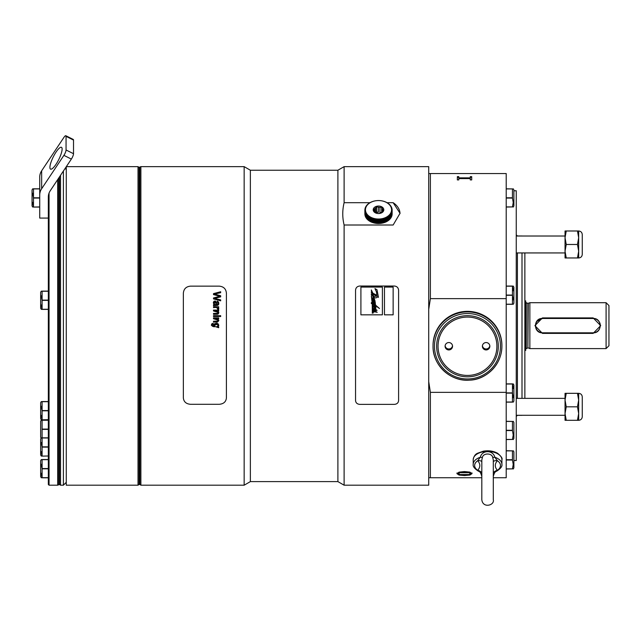 <?xml version="1.0" encoding="UTF-8"?>
<svg xmlns="http://www.w3.org/2000/svg" width="641" height="641" viewBox="0 0 641 641"><rect width="100%" height="100%" fill="white"/><g stroke="black" fill="none" stroke-linecap="round" stroke-linejoin="round"><path stroke-width="0.96" d="M577.469 257.962L578.671 251.224L578.671 257.962L565.042 257.962L565.042 251.224L566.243 257.962M577.469 244.477L578.671 237.731L578.671 251.224L577.469 244.477L566.243 244.477L565.042 251.224L565.042 237.731L566.243 244.477M577.469 230.992L578.671 230.992L578.671 237.731L577.469 230.992L566.243 230.992L565.042 237.731L565.042 230.992L566.243 230.992M582.26 234.574C582.052 232.395 580.85 231.201 578.671 230.992C580.85 231.201 582.052 232.395 582.26 234.574L582.26 254.381C582.052 256.56 580.85 257.754 578.671 257.962C580.85 257.754 582.052 256.56 582.26 254.381M577.469 420.304L578.671 413.557L578.671 420.304L565.042 420.304L565.042 413.557L566.243 420.304M577.469 406.819L578.671 400.072L578.671 413.557L577.469 406.819L566.243 406.819L565.042 413.557L565.042 400.072L566.243 406.819M577.469 393.326L578.671 393.326L578.671 400.072L577.469 393.326L566.243 393.326L565.042 400.072L565.042 393.326L566.243 393.326M582.26 396.915C582.052 394.736 580.85 393.542 578.671 393.326C580.85 393.542 582.052 394.736 582.26 396.915L582.26 416.714C582.052 418.893 580.85 420.095 578.671 420.304C580.85 420.095 582.052 418.893 582.26 416.714M493.298 459.901L492.625 457.065C491.511 452.995 483.586 453.003 482.489 457.065L481.824 459.885L481.816 499.716C482.849 508.73 494.828 505.26 493.298 499.716L493.298 459.885M481.816 461.544A5.737 4.439 -31.5 0 0 477.705 460.727L480.317 457.241C481.936 449.83 493.193 449.83 494.804 457.241L497.408 460.727A5.737 4.439 31.5 0 0 493.298 461.544M493.298 472.778A5.737 4.439 -31.5 0 1 497.408 470.31A12.916 7.404 180 0 0 497.408 460.727C494.604 463.924 494.604 467.121 497.408 470.31L496.559 471.247C500.637 468.627 502.416 466.327 501.903 464.34A14.35 8.229 0 0 0 494.804 457.241A5.737 1.683 153.4 0 1 492.625 457.065M473.21 459.645C473.771 456.36 475.221 454.229 477.569 453.243L483.386 451.168C488.714 450.311 493.434 451 497.536 453.235C501.238 456.328 502.696 458.459 501.903 459.645A14.35 8.229 180 0 0 487.561 451.408A14.35 8.229 180 0 0 473.21 459.645L473.21 464.34A14.35 8.229 0 0 1 480.317 457.241A5.737 1.683 26.6 0 0 482.489 457.065M473.21 464.34C472.705 466.327 474.476 468.627 478.539 471.263L477.705 470.31C480.518 467.113 480.518 463.924 477.705 460.727A12.916 7.404 180 0 0 477.705 470.31A5.737 4.439 31.5 0 1 481.816 472.778M493.298 477.745L506.214 477.745L506.214 295.06L512.455 295.06L512.455 286.19L506.214 286.19M506.214 295.06L506.214 173.551L428.725 173.551M344.113 225.007L344.113 485.197L428.725 485.197L428.725 166.644L344.113 166.644L344.113 202.692C342.31 210.128 342.31 217.571 344.113 225.007L393.141 225.007L400.032 213.293L393.141 202.692L387.06 202.692M32.715 207.067L32.05 205.913L32.05 189.936L32.707 188.799M39.726 188.799L33.484 188.799L33.484 206.931L32.715 202.364M39.726 197.813L33.484 197.813L32.707 193.229M39.726 207.067L33.484 207.067L39.726 206.931M73.515 140.075L66.055 136.349A4.303 1.074 -63.4 0 0 65.831 135.724L73.282 139.458A4.303 1.074 116.6 0 1 73.515 140.075L73.515 153.704A4.303 1.074 116.6 0 1 71.359 159.088L63.9 155.362A4.303 1.074 -63.4 0 0 66.055 149.978L73.515 153.704M66.055 136.349L66.055 149.978M62.113 149.081A12.195 3.053 116.6 0 1 57.41 162.061A12.195 3.053 116.6 0 1 50.559 169.136A12.195 3.053 116.6 0 1 53.283 156.869A12.195 3.053 116.6 0 1 61.464 147.318A12.195 3.053 116.6 0 1 62.113 149.081M39.726 198.061L33.484 198.061M39.726 188.911L33.484 188.911M41.312 309.379L40.655 308.249L40.655 292.264L41.32 291.118M41.312 419.815L40.655 418.677L40.655 402.7L41.32 401.546L40.655 402.7M41.312 456.112L40.655 454.974L40.655 438.997L41.32 437.843M40.655 438.997L41.168 438.107L40.655 437.218L40.655 421.241L41.32 420.103M40.655 476.672L41.32 477.809L40.655 476.672L40.655 460.687L41.32 459.541L40.655 460.687M41.649 170.802L41.649 188.742A14.35 12.427 180 0 0 39.726 194.952L39.726 177.02A14.35 12.427 0 0 1 41.649 170.802L63.9 137.422A4.303 1.074 -63.4 0 1 65.831 135.724M49.053 193.069L49.053 485.197L48.339 484.476L48.339 196.955A14.35 12.427 0 0 1 50.262 190.738L71.359 159.088M41.649 188.742L63.9 155.362M48.339 218.076L39.726 218.076L39.726 194.952M42.026 299.916L41.32 295.813M42.05 309.122L41.32 304.948M48.339 291.118L42.098 291.118L42.098 309.395L48.339 309.395M42.026 410.352L41.32 406.25M42.05 419.559L41.32 415.384M42.098 419.823L48.339 419.703M48.339 401.546L42.098 401.546L42.098 419.703M42.026 446.649L41.32 442.546M42.05 455.847L41.32 451.681M42.098 456.112L48.339 455.999M48.339 437.843L42.098 437.843L42.098 455.999M48.339 420.103L42.098 420.103L42.098 438.236M48.339 459.541L42.098 459.541L42.098 477.809L48.339 477.809L42.098 477.809M41.312 473.242L42.09 477.673L48.339 477.681M41.32 464.244L42.026 468.355M48.339 309.379L42.098 309.379M42.098 309.266L48.339 309.266M48.339 300.373L42.098 300.373M42.098 300.124L48.339 300.124M48.339 291.254L42.098 291.254M48.339 410.809L42.098 410.809M42.098 410.56L48.339 410.56M48.339 401.691L42.098 401.691M48.339 447.106L42.098 447.106M42.098 446.849L48.339 446.849M48.339 437.979L42.098 437.979M48.339 420.232L42.098 420.232M48.339 429.374L42.098 429.374M42.098 429.101L48.339 429.101M48.339 468.811L42.098 468.811M42.098 468.539L48.339 468.539M48.339 459.677L42.098 459.677M49.053 485.197L57.666 485.197L57.666 179.632M57.666 485.197L59.469 484.476L59.469 176.924M59.469 484.476L60.534 485.197L60.534 175.33M381.675 212.604L379.953 212.395A4.447 3.149 180 0 1 381.243 212.892M375.714 212.924A4.447 3.149 180 0 1 378.382 212.227L376.668 212.043L375.682 212.916M60.534 485.197L63.403 485.197L63.403 171.027M382.869 211.362L382.869 209.799L383.502 210.512L382.421 211.899A4.447 3.149 180 0 1 381.427 212.772L378.631 213.541A4.447 3.149 180 0 1 377.06 213.373L374.721 212.051A4.447 3.149 180 0 1 374.136 211.001L373.511 209.431L374.592 208.902L374.592 211.899M381.667 212.58L381.667 207.187L382.292 208.75L382.292 212.051M379.953 212.395L379.953 207.428L381.667 207.187M376.668 212.043L376.668 206.642L378.382 207.259L378.382 212.227M375.586 212.868L375.586 208.029L376.668 206.642M378.382 207.259A4.447 3.149 180 0 1 379.953 207.428M382.292 208.75A4.447 3.149 180 0 1 382.869 209.799M374.592 208.902A4.447 3.149 180 0 1 375.586 208.029M66.271 169.512L65.15 168.399M218.076 325.412L217.603 324.434L217.908 326.093L216.562 326.87L214.807 326.573L214.23 325.267L215.055 324.218L217.355 324.274L214.222 325.412M216.097 304.531L214.895 304.387L214.102 303.289L214.294 302.143L215.023 301.887L215.817 303.401M383.751 210.36A5.312 3.758 180 0 1 375.185 212.724A5.312 3.758 180 0 1 376.579 206.298A5.312 3.758 180 0 1 383.751 210.36M66.271 166.716L66.271 485.197L138.015 485.197L138.015 166.644L66.271 166.644M215.777 303.137L215.592 302.344M215.592 302.328L214.07 302.832M214.895 304.379L215.777 304.523M365.594 208.397A13.06 9.23 0 0 0 377.188 218.982A13.06 9.23 0 0 0 391.547 210.256A13.06 9.23 0 0 0 378.502 200.561A13.06 9.23 0 0 0 365.594 208.397M213.493 307.632L213.493 307.64C215.945 307.079 217.347 307.624 217.708 309.266L218.525 309.571L217.708 309.258C217.628 307.68 216.225 307.135 213.493 307.632M217.9 308.625L217.708 309.266M218.805 308.674L218.525 309.571L218.797 308.553L217.9 307.552L218.693 307.552L217.9 307.544M218.693 306.759L218.693 307.544L218.693 306.759L213.493 306.759M213.493 318.761L213.493 317.88L213.493 318.769L217.051 318.833L218.044 320.147L213.493 318.761M218.044 320.163L217.459 321.125L213.493 321.229L217.459 321.117M213.493 322.103L213.493 321.229L213.493 322.111L217.547 322.062L213.493 322.103M218.805 320.18L217.547 322.062L218.789 320.612L217.948 318.681L218.693 318.681L218.693 317.88L218.693 318.673L217.948 318.681M219.799 296.286L213.493 294.572L213.493 293.626L213.493 294.58L219.799 296.286L213.493 297.993L213.493 298.898L213.493 297.993M218.605 296.599L219.462 296.366M220.664 300.821L213.493 298.89L220.664 300.821L220.664 299.892L220.664 300.821M220.664 296.863L214.495 298.434L220.664 296.871L220.664 295.749L220.664 296.863M220.664 292.705L214.495 294.075L220.664 292.705L220.664 291.743L213.493 293.626M213.493 310.965L213.493 310.092L213.493 310.973L217.051 311.045L218.044 312.351L213.493 310.965M213.493 313.417L217.459 313.321L213.493 313.433L213.493 314.306L213.493 313.433M217.547 314.25L213.493 314.298L217.547 314.258L218.373 313.826L218.805 312.536L217.547 314.25M218.805 312.383L217.948 310.885L218.693 310.885L217.948 310.877M218.693 310.092L218.693 310.877L218.693 310.092L213.493 310.092M219.655 316.534L219.655 315.668L219.655 316.55L220.664 316.55L219.655 316.534M220.664 315.668L220.664 316.534L220.664 315.668L219.655 315.668M213.493 316.534L213.493 315.668L213.493 316.55L218.693 316.55L213.493 316.534M218.693 315.668L218.693 316.534L218.693 315.668L213.493 315.668M213.06 323.304L212.932 324.154L213.06 323.304L211.802 323.857L211.362 325.364L218.693 327.711L218.693 326.902L218.693 327.703L211.386 325.356L211.626 324.146M218.805 325.219L218.092 323.761L216.466 323.144L213.934 324.034L213.493 325.436L214.174 326.822L213.501 325.203M218.805 325.372L218.06 326.902L218.805 325.372M214.174 326.814L212.259 326.141L212.171 324.859L212.932 324.162L212.131 325.075M214.39 305.428L213.493 305.677L213.493 304.779L213.493 305.685L217.66 305.364L215.08 305.404M218.765 302.792L217.66 305.364L218.597 304.619L218.813 303.417L218.453 301.879L217.211 301.094L218.028 303.77L216.794 304.531L216.354 302.191L216.794 304.523M218.076 303.153L217.091 301.935M216.354 302.191L215.312 301.006L213.902 301.294L213.381 302.945L214.134 304.603L213.389 302.392M365.033 208.742A13.629 9.639 180 0 1 378.502 200.561A13.629 9.639 180 0 1 392.14 210.2A13.629 9.639 180 0 1 378.502 219.839A13.629 9.639 180 0 1 364.873 210.2A13.629 9.639 180 0 1 365.033 208.742M373.679 299.395C374.568 299.716 374.673 299.491 373.983 298.722C372.798 298.153 372.693 298.377 373.679 299.395C374.568 299.708 374.673 299.483 373.983 298.714C372.798 298.145 372.693 298.369 373.679 299.387C374.568 299.708 374.673 299.483 373.983 298.714C372.798 298.145 372.693 298.369 373.679 299.387M374.985 309.563L374.2 308.722M376.62 296.214L373.094 293.955L373.551 296.358L376.62 296.214L373.086 293.939M374.32 310.645L375.129 311.59M378.727 307.984L376.443 306.254L378.743 307.912M138.015 166.644L139.081 167.365L139.081 484.476L138.015 485.197M218.693 317.88L213.493 317.88M220.664 295.749L214.495 294.083M220.664 299.892L214.495 298.434M218.044 312.343L217.459 313.329M218.693 326.902L218.06 326.902M214.134 304.595L213.493 304.779M392.14 210.2L392.14 210.905A13.629 9.639 180 0 1 391.98 212.363A13.629 9.639 180 0 1 377.469 220.52A13.629 9.639 180 0 1 364.873 210.905L364.873 210.2M378.727 307.976L376.443 306.254M250.367 481.607L250.367 170.234L337.895 170.234L337.895 481.607L250.367 481.607L244.157 485.197L244.157 166.644L140.884 166.644L139.081 167.365M219.23 404.295L190.537 404.295C186.178 403.942 183.783 401.827 183.358 397.973L183.358 293.129C183.791 288.875 186.178 286.543 190.537 286.142L219.23 286.142C223.589 286.551 225.985 288.883 226.409 293.129L226.409 397.973C225.977 401.835 223.589 403.942 219.23 404.295M364.889 211.314A13.629 9.639 0 0 0 364.873 211.722A13.629 9.639 0 0 0 378.502 221.361A13.629 9.639 0 0 0 392.14 211.722A13.629 9.639 0 0 0 392.124 211.314M375.338 306.27L375.209 305.557L375.305 306.286L373.959 305.477L373.35 306.318L375.738 309.691L374.264 308.217L373.527 308.722L374.112 309.811L375.217 310.044L375.898 311.686L374.368 310.236L373.639 310.845L374.296 311.919L376.123 312.047C377.525 312.568 377.541 312.447 376.171 311.678L375.506 310.052L376.059 310.092C377.405 310.589 377.405 310.452 376.067 309.683L375.177 308.241C376.347 308.033 376.283 307.856 374.985 307.696C373.663 306.198 373.903 306.118 375.698 307.456L375.698 307.464C373.903 306.118 373.663 306.206 374.985 307.704C376.283 307.864 376.347 308.041 375.177 308.249C376.347 308.033 376.283 307.856 374.985 307.696C373.663 306.198 373.903 306.118 375.698 307.456L375.698 307.464M375.506 310.06L376.059 310.092C377.405 310.589 377.405 310.452 376.067 309.683C377.405 310.46 377.405 310.589 376.059 310.092M375.802 307.456L375.626 305.781M379.48 308.513L375.834 305.893L379.48 308.505L375.546 305.1L375.474 304.363L374.969 304.058L375.057 304.82L373.663 303.097L374.977 303.842L375.402 303.481L374.977 303.85L373.663 303.097M375.057 304.812L374.969 304.066M374.697 303.738L374.697 303.73C375.562 303.586 375.482 303.049 374.464 302.135L374.48 302.151M375.265 302.616L375.177 301.831L373.126 299.924M373.126 299.932L375.025 300.917L373.222 299.86M375.025 300.909L373.655 297.087C375.145 298.257 376.435 298.153 377.509 296.783L377.509 296.791C376.435 298.161 375.145 298.265 373.655 297.095L373.711 297.68M378.43 297.376L377.509 296.783L378.43 297.384L377.004 289.724L374.961 288.578L376.475 291.927L376.844 295.293L372.846 293.161L371.331 289.964L372.253 292.849L371.331 291.11M377.845 295.822L377.974 294.435M374.689 302.897L373.583 302.328C372.846 302.6 372.934 303.177 373.847 304.074L372.709 303.449L371.371 295.982L372.165 303.137L371.331 302.648L371.331 303.465L372.221 303.938L372.325 313.273L372.822 312.367L373.334 312.992L372.822 312.367L372.325 313.281M372.806 304.259L375.209 305.557L372.798 304.243L373.334 312.992M374.913 308.137L373.334 306.166M376.123 312.047C377.525 312.568 377.541 312.447 376.171 311.678C377.541 312.455 377.525 312.576 376.123 312.047L374.296 311.927L373.639 310.797M372.341 297.945L373.527 300.853L372.341 297.969L373.334 297.496L373.246 296.799L371.331 294.676L371.331 294.003L373.094 296.062L372.501 293.562L371.331 292.809L371.331 292.36L372.253 292.849M373.495 300.885L372.782 300.485L372.87 301.182L374.512 302.856L372.782 300.485M372.99 302.608L373.583 302.328C372.846 302.6 372.934 303.185 373.847 304.074M371.331 292.817L372.501 293.57L373.094 296.07M371.331 294.684L373.246 296.799M373.334 297.504L373.246 296.807M371.371 295.982L372.165 303.145M372.397 309.627L372.221 303.946L371.331 303.465M375.738 309.691L374.921 308.041M373.527 308.674L374.112 309.819L375.217 310.052L375.898 311.694M140.884 166.644L140.884 485.197L139.826 484.476L139.826 167.365M392.14 211.722L392.14 212.427A13.629 9.639 180 0 1 391.98 213.886A13.629 9.639 180 0 1 377.469 222.042A13.629 9.639 180 0 1 364.873 212.427L364.873 211.722M393.141 314.835L393.141 287.08L384.464 287.08L393.141 287.072L393.141 314.835L384.464 314.835L384.464 287.08L384.464 314.835M382.397 314.835L382.397 287.08L360.907 287.08L382.397 287.072L382.397 314.835L360.907 314.835L360.907 287.08L360.907 314.835M364.889 212.836A13.629 9.639 0 0 0 364.873 213.245A13.629 9.639 0 0 0 378.502 222.884A13.629 9.639 0 0 0 392.14 213.245A13.629 9.639 0 0 0 392.124 212.836M250.367 170.234L244.157 166.644M364.881 213.549A13.629 9.639 0 0 0 364.873 213.854A13.629 9.639 0 0 0 378.502 223.493A13.629 9.639 0 0 0 392.14 213.854A13.629 9.639 0 0 0 392.132 213.549M355.547 290.205L355.547 400.609C355.803 402.909 357.237 404.167 359.849 404.383L394.287 404.383C396.899 404.175 398.333 402.917 398.598 400.609L398.598 290.205C398.341 287.665 396.907 286.271 394.287 286.022L359.849 286.022C357.237 286.263 355.803 287.657 355.547 290.205M400.024 213.573A21.522 15.216 0 0 0 393.141 202.692M369.953 202.692L344.113 202.692M459.877 472.721L458.387 473.659L459.926 474.556L469.1 474.524L470.582 473.619L469.052 472.689L459.877 472.721L459.877 472.225L458.387 473.002L458.387 473.627M469.933 474.204L472.016 472.962M456.953 473.002L459.116 474.236M458.387 473.651L458.387 473.002M470.582 472.97L470.582 473.627L470.582 472.962L469.052 472.193L459.877 472.225M456.953 473.667L459.116 475.085L464.533 475.542L469.933 475.045L472.016 473.611L469.861 472.105L464.437 471.568L459.036 472.137L456.953 473.667M470.27 179.248L470.27 179.913L471.704 179.913L471.704 176.652L470.27 176.652L470.27 178.527L458.788 178.527L458.788 176.652L457.353 176.652L457.353 179.913L458.788 179.913L458.788 179.248M458.788 177.253L457.353 177.253L457.353 179.913M471.704 179.913L471.704 177.253L470.27 177.253M458.788 179.913L458.788 178.591L470.27 178.591L470.27 179.913M470.27 177.861L458.788 177.861M501.903 345.499A34.438 34.141 180 0 0 467.465 311.358A34.438 34.141 180 0 0 433.036 345.499L433.036 346.06A34.438 34.141 0 0 1 467.465 311.919A34.438 34.141 0 0 1 501.903 346.06A34.438 34.141 0 0 1 467.465 380.201A34.438 34.141 0 0 1 433.036 346.06C432.531 365.17 450.495 381.764 469.372 380.161C485.509 379.977 502.007 365.178 501.903 346.06L501.903 345.499M506.214 298.642L430.383 298.642L428.725 309.371M428.725 381.627L430.383 392.356L506.214 392.356M428.725 477.745L481.816 477.745M524.867 252.939L524.867 398.357M521.998 398.357L521.998 252.939M513.89 190.77L516.253 190.77L516.253 460.526L513.89 460.526M430.383 392.356L430.383 477.745M430.383 173.551L430.383 298.642M489.82 345.779A3.734 3.702 0 0 1 482.425 345.779M452.514 345.779A3.734 3.702 0 0 1 445.118 345.779M489.852 346.252A3.734 3.702 0 0 1 486.126 349.946A3.734 3.702 0 0 1 482.393 346.252A3.734 3.702 0 0 1 486.126 342.55A3.734 3.702 0 0 1 489.852 346.252M445.086 346.252A3.734 3.702 0 0 1 448.812 342.55A3.734 3.702 0 0 1 452.546 346.252A3.734 3.702 0 0 1 448.812 349.946A3.734 3.702 0 0 1 445.086 346.252M496.895 346.252A29.43 29.182 0 0 1 467.465 375.426A29.43 29.182 0 0 1 438.043 346.252A29.43 29.182 0 0 1 467.465 317.071A29.43 29.182 0 0 1 496.895 346.252M436.633 346.252A30.832 30.576 180 0 0 482.889 372.725A30.832 30.576 180 0 0 482.889 319.771A30.832 30.576 180 0 0 436.633 346.252M537.374 320.556A7.195 7.195 0 0 1 542.462 318.449L537.086 321.309A6.907 6.907 0 0 0 537.086 329.987M542.462 332.815L593.141 332.839C602.428 333.288 602.428 318.016 593.141 318.449L542.462 318.449C533.184 318.008 533.184 333.272 542.462 332.839A7.195 7.195 0 0 1 537.374 330.732M593.141 317.904L542.462 317.904L534.914 325.644L542.462 333.392L593.141 333.392L600.689 325.644L593.141 317.904L593.141 318.473A7.195 7.195 0 0 1 600.345 325.652M606.09 348.6L606.09 302.696L608.95 305.557L608.95 345.739L606.09 348.6L529.859 348.6L529.859 302.696L527.88 303.409L527.88 347.887L528.256 303.409M527.88 303.409L526.277 302.696L526.277 348.6L527.88 347.887M525.724 350.042L525.724 301.254M524.867 300.893L525.724 300.893L525.724 350.403L524.867 350.403M506.214 304.315L512.455 304.315L512.455 295.309L506.214 295.309M513.233 299.884L512.455 295.06M513.225 290.75L512.455 286.054L506.214 286.054M513.225 286.054L513.89 287.2L513.89 303.185L513.233 304.315M506.214 304.203L512.455 304.203M506.214 206.923L512.455 206.923L506.214 207.067M512.455 206.923L513.225 202.5L512.455 198.069L506.214 198.069M512.455 198.069L512.455 188.919L506.214 188.919M506.214 197.797L512.455 197.797M512.455 188.919L506.214 188.799M513.233 188.799L513.89 189.936L513.89 205.913L513.225 207.067M506.214 468.867L512.455 468.867L506.214 469.004M512.455 468.867L513.225 464.437L512.455 460.006L506.214 460.006M512.455 460.006L512.455 450.863L506.214 450.863M506.214 459.733L512.455 459.733M512.455 450.863L506.214 450.735M513.233 450.735L513.89 451.881L513.89 467.858L513.225 469.004M506.214 439.43L512.455 439.43L506.214 439.566M512.455 439.43L513.225 434.999L512.455 430.568L506.214 430.568M512.455 430.568L512.455 421.425L506.214 421.425M506.214 430.295L512.455 430.295M512.455 421.425L506.214 421.297M513.233 421.297L513.89 422.435L513.89 438.412L513.225 439.566M506.214 392.885L512.455 392.885L512.455 384.015L506.214 384.015M506.214 402.139L512.455 402.139L512.455 393.133L506.214 393.133M513.233 397.708L512.455 392.885M513.225 388.574L512.455 383.879L506.214 383.879M513.225 383.879L513.89 385.025L513.89 401.01L513.233 402.139M506.214 402.027L512.455 402.027M542.799 318.473A7.171 7.171 0 0 0 535.628 325.644A7.171 7.171 0 0 0 542.799 332.823L593.021 332.823A7.171 7.171 0 0 0 600.2 325.644A7.171 7.171 0 0 0 593.021 318.473L542.799 318.473M58.724 178.038L58.724 484.476M459.116 474.34L459.116 475.085M469.933 474.284L469.933 475.045M464.533 474.845L464.533 475.542M469.052 472.193L469.052 472.689M464.461 471.936L464.461 472.369M517.407 252.939L517.407 398.357M517.407 415.28L516.253 416.474M516.253 234.814L517.407 236.016M434.47 346.252A33.003 32.723 180 0 0 483.971 374.584A33.003 32.723 180 0 0 483.971 317.912A33.003 32.723 180 0 0 434.47 346.252M593.141 332.823L593.141 333.392M542.462 318.449L542.462 317.904M542.462 333.392L542.462 332.839M516.253 252.939L565.042 252.939M516.253 236.016L565.042 236.016M516.253 415.28L565.042 415.28M516.253 398.357L565.042 398.357M501.903 459.645L501.903 464.34M493.298 476.375C494.251 472.986 495.333 471.295 496.535 471.287M481.816 476.383C480.838 472.938 479.756 471.239 478.587 471.287M66.271 482.32L63.403 485.197M139.826 484.476L139.081 484.476M244.157 485.197L140.884 485.197M392.14 213.854L392.14 213.245M364.873 213.854L364.873 213.245M337.895 481.607L344.113 485.197M337.895 170.234L344.113 166.644M517.407 415.328L521.998 415.328M517.407 235.968L521.998 235.968M606.09 302.696L529.859 302.696M528.256 347.887L529.859 348.6"/></g></svg>

